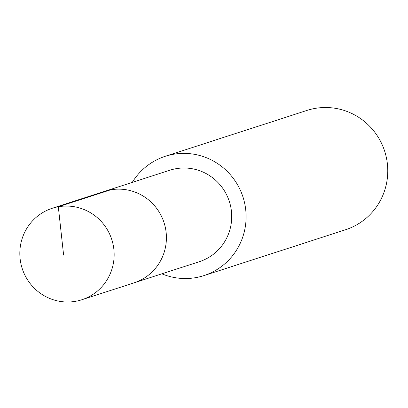 <?xml version="1.0" encoding="UTF-8"?>
<svg xmlns="http://www.w3.org/2000/svg" width="408" height="408" viewBox="0 0 408 408"><rect width="100%" height="100%" fill="white"/><g stroke="black" fill="none" stroke-linecap="round" stroke-linejoin="round"><path stroke-width="0.61" d="M81.804 299.763L134.069 282.831A48.062 47.063 -107.9 0 0 162.292 257.259A48.062 47.063 -107.9 0 0 154.26 205.403A48.062 47.063 -107.9 0 0 104.458 191.383L169.779 170.243A48.047 47.053 72.1 0 1 219.565 184.263A48.047 47.053 72.1 0 1 227.598 236.105A48.047 47.053 72.1 0 1 199.385 261.671L134.069 282.831A48.062 47.063 -107.9 0 0 162.292 257.259A48.062 47.063 -107.9 0 0 154.26 205.403A48.062 47.063 -107.9 0 0 104.458 191.383L52.188 208.299A48.068 47.073 72.1 0 1 102 222.324A48.068 47.073 72.1 0 1 110.032 274.186A48.068 47.073 72.1 0 1 81.804 299.763A48.068 47.073 72.1 0 1 31.987 285.748A48.068 47.073 72.1 0 1 23.945 233.881A48.068 47.073 72.1 0 1 52.188 208.299M132.258 182.386A62.699 61.399 72.1 0 1 165.266 156.305A62.699 61.399 72.1 0 1 242.989 197.044A62.699 61.399 72.1 0 1 203.893 275.609A62.699 61.399 72.1 0 1 161.864 273.824M165.266 156.305L306.928 110.435A62.699 61.399 72.1 0 1 384.657 151.174A62.699 61.399 72.1 0 1 345.561 229.74L203.893 275.609M63.612 255.127L58.313 206.769L110.583 189.853"/></g></svg>
